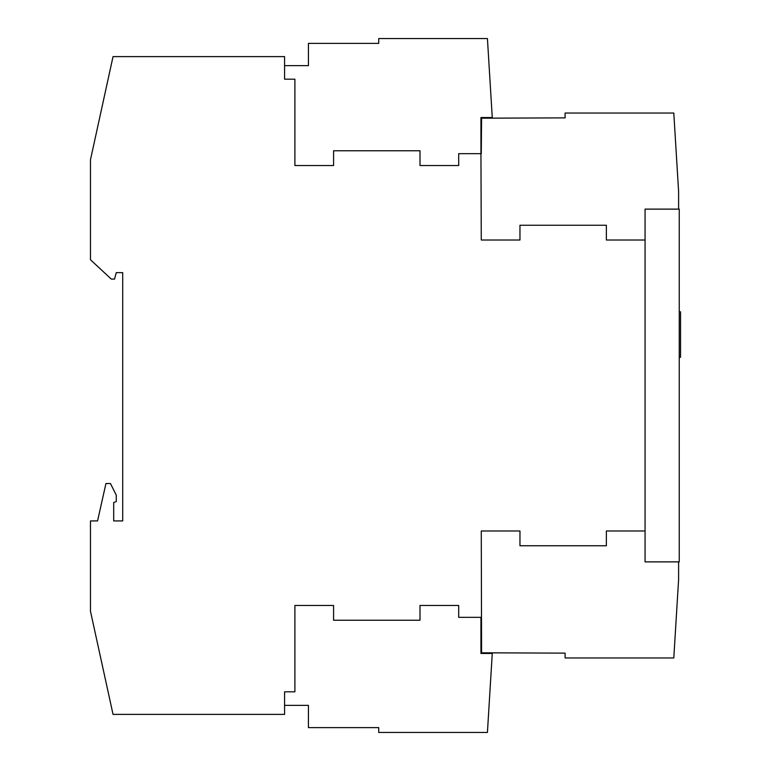 <?xml version="1.0" encoding="UTF-8"?>
<svg xmlns="http://www.w3.org/2000/svg" width="771" height="771" viewBox="0 0 771 771"><rect width="100%" height="100%" fill="white"/><g stroke="black" fill="none" stroke-linecap="round" stroke-linejoin="round"><path stroke-width="1.16" d="M679.251 357.281L680.533 357.281L680.533 311.821L679.251 311.821M480.94 653.451L492.264 653.451L487.426 732.45L378.725 732.45L378.725 727.612L308.439 727.612L308.439 705.369L284.576 705.369L284.576 691.818L294.898 691.818L294.898 605.466L333.583 605.466L333.583 620.241L420.002 620.241L420.002 605.466L458.697 605.466L458.697 617.34L480.94 617.34L480.94 653.451M489.402 70.826L489.855 78.247M489.065 65.371L489.142 66.499M284.576 65.631L284.576 79.182L294.898 79.182L294.898 165.534L333.583 165.534L333.583 150.759L420.002 150.759L420.002 165.534L458.697 165.534L458.697 153.66L480.94 153.66L480.94 117.549L492.264 117.549L487.426 38.55L378.725 38.55L378.725 43.388L308.439 43.388L308.439 65.631L284.576 65.631L284.576 56.611L113.038 56.611L90.467 159.79L90.467 259.75L111.303 279.092L114.532 279.092L116.257 272.645L122.705 272.645L122.705 520.926L113.684 520.926L113.684 502.519L116.257 501.584L116.257 495.127L110.455 483.523L105.945 483.523L97.56 520.926L90.467 520.926L90.467 611.21L113.038 714.389L284.576 714.389L284.576 705.369M481.268 153.66L481.586 118.194L565.104 117.867L565.104 113.038L673.796 113.038L678.605 191.526L678.605 209.124L645.067 209.124L645.067 240.012L606.372 240.012L606.372 225.248L519.962 225.248L519.962 240.012L481.268 240.012L480.94 153.66M489.855 692.753L490.645 679.877M645.067 240.012L645.067 530.988L606.372 530.988L606.372 545.752L519.962 545.752L519.962 530.988L481.268 530.988L481.586 652.806L565.104 653.133L565.104 657.962L673.796 657.962L678.605 579.474L678.605 561.876L679.251 561.876L679.251 209.124L678.605 209.124M675.512 141.026L675.444 139.859M675.772 145.305L676.225 152.725M333.583 605.466L294.898 605.466M458.697 605.466L420.002 605.466M645.067 530.988L645.067 561.876L678.605 561.876"/></g></svg>
